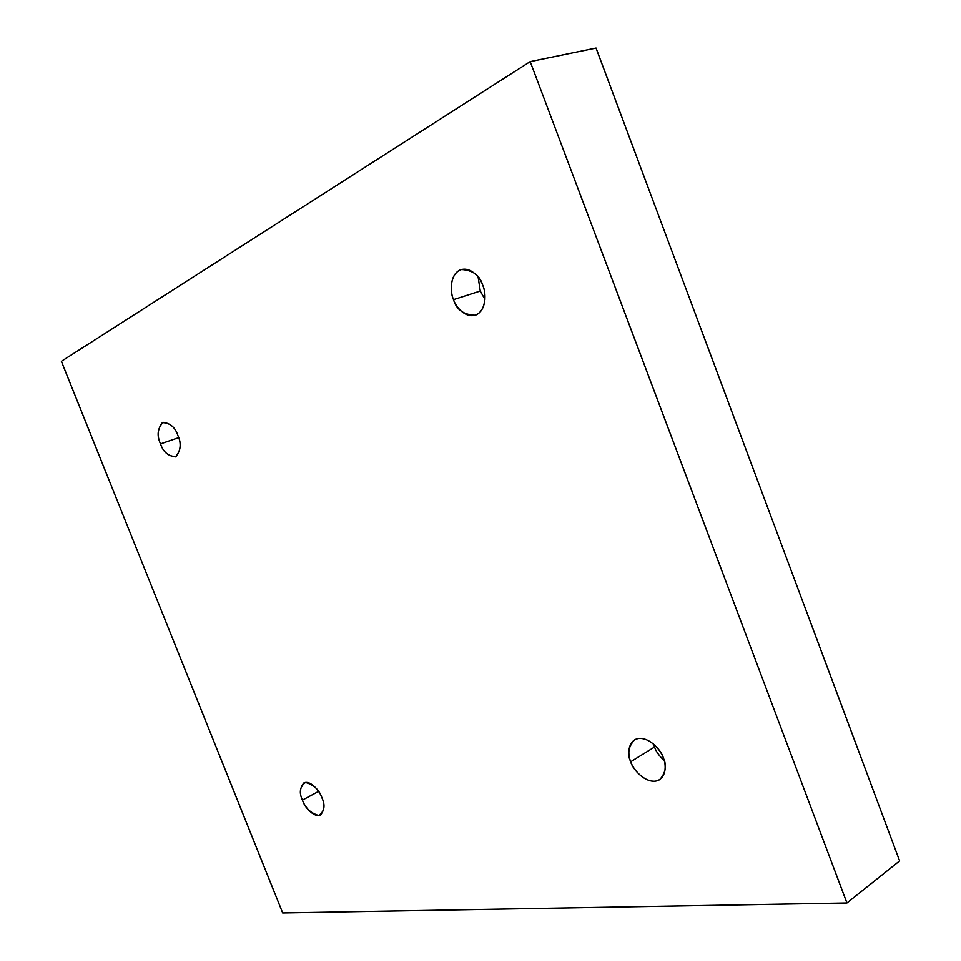 <?xml version="1.0" encoding="UTF-8"?>
<svg xmlns="http://www.w3.org/2000/svg" width="961" height="961" viewBox="0 0 961 961"><rect width="100%" height="100%" fill="white"/><g stroke="black" fill="none" stroke-linecap="round" stroke-linejoin="round"><path stroke-width="1.44" d="M321.923 797.822C320.469 792.381 310.787 779.587 303.796 782.987C299.784 788.008 299.327 793.714 302.427 800.105L318.547 791.408L302.427 800.105C298.859 792.477 299.892 786.591 305.514 782.446C313.815 784.789 319.28 789.906 321.923 797.822C325.527 805.618 324.434 811.504 318.656 815.469C310.391 812.958 304.985 807.841 302.427 800.105C303.868 805.474 313.562 818.376 320.614 814.868C324.554 809.895 324.998 804.201 321.923 797.822M663.318 757.941C661.937 750.469 646.152 733.159 634.464 739.922C628.23 746.961 626.992 754.241 630.74 761.749L654.549 747.021L653.588 744.054L654.549 747.021L630.74 761.749C627.749 755.43 627.053 740.679 638.657 738.468C650.789 737.483 661.396 751.31 663.318 757.941C666.417 764.439 666.814 779.407 655.03 781.221C642.825 781.798 632.65 768.199 630.74 761.749C632.05 769.112 647.99 786.675 659.775 779.611C665.805 772.632 666.982 765.412 663.318 757.941M482.734 285.261C479.863 275.314 472.704 270.065 461.232 269.524C449.063 273.765 450.132 293.225 453.52 299.64L480.26 291.039L478.122 276.972L480.26 291.039L453.52 299.64C450.493 293.237 449.075 276.372 459.442 270.257C470.337 265.404 480.656 278.161 482.734 285.261C485.87 291.844 487.023 309.058 476.476 314.764C465.484 319.16 455.586 306.523 453.52 299.64C456.367 309.646 463.61 314.848 475.251 315.244C487.059 310.908 486.122 291.796 482.734 285.261M177.845 435.345C175.31 427.549 170.373 423.2 163.034 422.311C157.484 428.39 156.643 435.573 160.523 443.874L178.662 437.639L160.523 443.874C156.919 436.174 157.52 429.086 162.325 422.612C169.881 422.792 175.046 427.032 177.845 435.345C181.485 443.237 180.836 450.349 175.875 456.667C168.343 456.283 163.226 452.018 160.523 443.874C163.046 451.682 168.007 456.019 175.407 456.859C180.872 450.829 181.689 443.658 177.845 435.345M846.941 902.98L282.678 912.95L61.372 361.312L530.196 61.612L596.048 48.05L530.196 61.612L846.941 902.98L899.628 860.9L846.941 902.98L530.196 61.612L61.372 361.312L282.678 912.95L846.941 902.98M899.628 860.9L596.048 48.05L899.628 860.9M484.957 299.364L480.26 291.039L484.957 299.364M664.219 760.668C659.066 755.766 655.846 751.214 654.549 747.021C655.846 751.214 659.066 755.766 664.219 760.668"/></g></svg>
